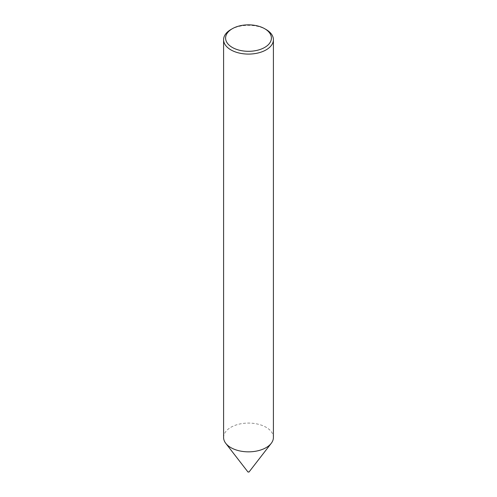 <?xml version="1.0" encoding="UTF-8"?>
<svg xmlns="http://www.w3.org/2000/svg" width="497" height="497" viewBox="0 0 497 497"><rect width="100%" height="100%" fill="white"/><g stroke="black" fill="none" stroke-linecap="round" stroke-linejoin="round"><path stroke-width="0.37" stroke-dasharray="2.48 1.86" d="M247.966 471.926L248.873 471.715L248.985 472.057M223.594 437.459A24.906 14.382 180 0 1 238.97 424.177A24.906 14.382 180 0 1 266.112 427.29A24.906 14.382 180 0 1 273.406 437.459M230.888 29.54A24.906 14.382 180 0 1 266.112 29.54"/><path stroke-width="0.75" d="M266.112 29.54L264.702 28.727A22.912 13.233 0 0 0 232.298 28.727A22.912 13.233 0 0 0 232.298 47.432A22.912 13.233 0 0 0 264.702 47.432A22.912 13.233 0 0 0 264.702 28.727L266.112 29.54A24.906 14.382 180 0 1 273.406 39.704L273.406 437.459A24.906 14.382 180 0 1 271.238 443.33L248.985 472.057L247.966 471.926M271.238 443.33A24.906 14.382 180 0 1 230.888 447.629A24.906 14.382 180 0 1 225.762 443.33A24.906 14.382 180 0 1 223.594 437.459L223.594 39.704A24.906 14.382 180 0 1 230.888 29.54L232.298 28.727M273.406 39.704A24.906 14.382 180 0 1 258.03 52.993A24.906 14.382 180 0 1 230.888 49.874A24.906 14.382 180 0 1 223.594 39.704M248.015 472.057L225.762 443.33"/></g></svg>
